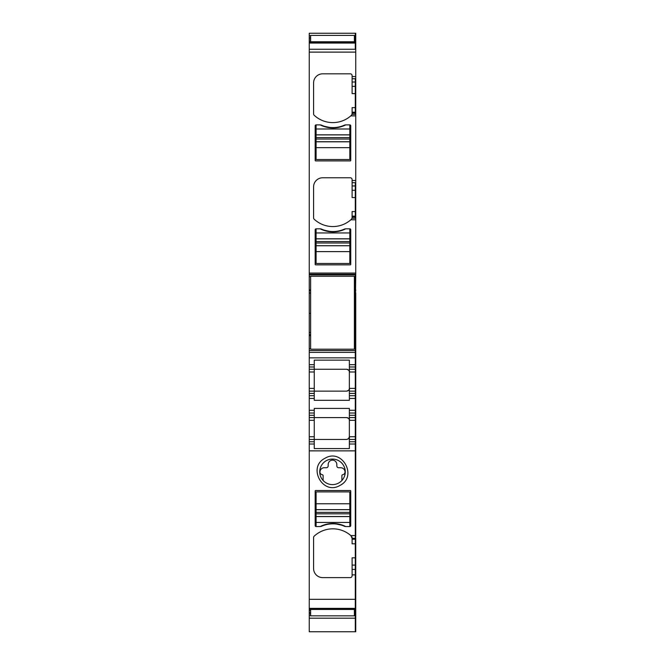 <?xml version="1.0" encoding="UTF-8"?>
<svg xmlns="http://www.w3.org/2000/svg" width="665" height="665" viewBox="0 0 665 665"><rect width="100%" height="100%" fill="white"/><g stroke="black" fill="none" stroke-linecap="round" stroke-linejoin="round"><path stroke-width="1" d="M349.823 251.611L349.823 263.49L316.091 263.49L316.091 251.611L349.823 251.611L349.823 245.751L316.091 245.751L316.091 251.611M316.091 245.693L349.823 245.693L349.823 242.991L316.091 242.991L316.091 245.751M316.091 242.991L316.091 238.801L349.823 238.801L349.823 228.835L345.725 228.835A28.263 28.263 0 0 1 320.189 228.835L316.091 228.835A0.914 0.914 0 0 0 315.177 229.749A0.914 0.914 0 0 1 316.091 228.835L316.091 238.801M349.823 242.991L349.823 238.801M331.868 231.861L322.143 229.733M316.091 503.771L316.091 491.901L349.823 491.901L349.823 503.771L316.091 503.771L316.091 509.639L349.823 509.639L349.823 503.771M349.823 509.689L316.091 509.689L316.091 512.391L349.823 512.391L349.823 509.639M349.823 512.391L349.823 516.58L316.091 516.58L316.091 526.547A0.914 0.914 0 0 1 315.177 525.633L315.177 490.986A0.457 0.457 0 0 1 315.634 490.529L350.28 490.529A0.457 0.457 0 0 1 350.738 490.986L350.738 525.633A0.914 0.914 0 0 1 349.823 526.547L345.725 526.547A28.263 28.263 0 0 0 320.189 526.547L316.091 526.547M316.091 522.441L349.823 522.441L349.823 516.58M349.823 522.441L349.823 526.547M316.091 512.391L316.091 516.58M334.046 523.521L343.763 525.649M349.823 147.663L349.823 159.534L316.091 159.534L316.091 147.663L349.823 147.663L349.823 141.803L316.091 141.803L316.091 147.663M316.091 141.745L349.823 141.745L349.823 139.043L316.091 139.043L316.091 141.803M316.091 139.043L316.091 134.854L349.823 134.854L349.823 124.887L345.725 124.887A28.263 28.263 0 0 1 320.189 124.887L316.091 124.887A0.914 0.914 0 0 0 315.177 125.801L315.177 160.448A0.457 0.457 0 0 0 315.634 160.905L350.28 160.905A0.457 0.457 0 0 0 350.738 160.448L350.738 125.801A0.914 0.914 0 0 0 349.823 124.887A0.914 0.914 0 0 1 350.738 125.801M349.823 128.993L316.091 128.993L316.091 134.854M316.091 128.993L316.091 124.887A0.914 0.914 0 0 0 315.177 125.801M349.823 139.043L349.823 134.854M331.868 127.913L322.143 125.785M352.101 82.011L355.293 82.011L355.293 78.744L352.101 78.744L352.101 93.607L355.293 93.607L355.293 114.347L352.051 114.347L352.101 112.186L355.293 112.186L355.293 114.347L352.051 114.347L350.829 115.86A27.356 27.356 0 0 1 314.154 115.236A1.82 1.82 0 0 1 313.581 113.898L313.581 82.942A9.119 9.119 0 0 1 322.7 73.823L350.28 73.823A1.82 1.82 0 0 1 352.101 75.652L352.101 78.744L355.293 78.744L355.293 86.334L355.75 86.334L355.75 33.25L355.293 33.25L355.293 35.752L355.75 35.752M310.613 292.866L309.25 292.866L309.25 274.263L355.293 274.263L309.25 274.263L309.25 52.111L355.75 52.111M309.25 273.057L355.75 273.057L355.75 86.334M352.101 185.959L355.293 185.959L355.293 182.692L352.101 182.692L352.101 197.555L355.293 197.555L355.293 218.295L352.051 218.295L352.101 216.133L355.293 216.133L355.293 218.295L352.051 218.295L350.829 219.807A27.356 27.356 0 0 1 314.154 219.184A1.82 1.82 0 0 1 313.581 217.846L313.581 186.89A9.119 9.119 0 0 1 322.7 177.771L350.28 177.771A1.82 1.82 0 0 1 352.101 179.6L352.101 182.692L355.293 182.692L355.293 190.281L355.75 190.281M321.486 229.109A3.192 3.192 0 0 0 320.189 228.835A3.192 3.192 0 0 1 321.486 229.109A28.263 28.263 0 0 0 344.428 229.109A3.192 3.192 0 0 1 345.725 228.835A3.192 3.192 0 0 0 344.428 229.109M350.738 229.749A0.914 0.914 0 0 0 349.823 228.835A0.914 0.914 0 0 1 350.738 229.749L350.738 264.396A0.457 0.457 0 0 1 350.28 264.853L315.634 264.853A0.457 0.457 0 0 1 315.177 264.396L315.177 229.749M321.486 125.161A3.192 3.192 0 0 0 320.189 124.887A3.192 3.192 0 0 1 321.486 125.161A28.263 28.263 0 0 0 344.428 125.161A3.192 3.192 0 0 1 345.725 124.887A3.192 3.192 0 0 0 344.428 125.161M309.25 618.184L309.25 599.331L355.75 599.331L355.75 631.75L355.293 631.75L355.293 618.184L355.293 631.75L309.25 631.75L309.25 618.184L355.75 618.184M355.75 273.057L355.293 312.035L354.387 312.035M355.75 332.375L355.293 332.375L355.293 334.719L355.75 334.719L355.75 292.891M355.75 334.719L355.75 369.258L355.293 369.258L355.293 364.694L355.75 364.694M355.75 420.322L355.75 439.465L349.366 439.465L349.366 420.322L355.75 420.322L355.75 369.258M355.75 439.465L355.75 450.862L355.293 450.862L355.293 444.029L349.366 444.029L349.366 448.592L314.262 448.592L314.262 417.587L309.25 417.587L309.25 398.435L314.262 398.435L314.262 395.7L309.25 395.7L309.25 398.435M355.75 535.574L355.293 543.812L352.101 543.812L352.101 539.249L355.293 539.249L355.293 535.574L355.75 535.574L355.75 450.862M355.75 599.331L355.75 538.309M355.75 312.035L355.293 312.035L355.293 332.375L355.293 292.891L354.387 292.891M309.25 608.384L355.293 608.384L355.293 574.876L355.293 608.849L355.75 608.849M352.101 539.249L352.101 538.309L355.293 538.309L355.293 444.029L355.75 444.029M352.101 574.876L355.293 574.876L355.293 565.1L352.101 565.1L352.101 575.782A1.82 1.82 0 0 1 350.28 577.611L322.7 577.611A9.119 9.119 0 0 1 313.581 568.492L313.581 537.536A1.82 1.82 0 0 1 314.154 536.198A27.356 27.356 0 0 1 350.829 535.574L352.101 538.309M309.25 608.849L355.293 608.849L355.293 610.47L355.75 610.47M354.387 613.812L355.293 613.812L355.293 609.331L355.75 609.331M354.387 612.448L355.293 612.448L355.293 615.682L355.75 615.682M355.75 613.812L355.293 613.812L355.293 618.184L355.293 615.682L354.387 615.682M354.387 35.752L355.293 35.752L355.293 38.986L355.75 38.986M354.387 40.964L355.293 40.964L355.293 37.622L355.75 37.622M354.387 38.986L355.293 38.986L355.293 42.585L355.75 42.585M355.75 40.964L355.293 40.964L355.293 49.26L309.25 49.26L309.25 52.111M354.387 276.707L355.293 276.707L355.293 274.886L355.75 274.886M309.25 274.886L355.293 274.886L355.293 274.263L355.293 292.891L354.387 292.866M355.75 332.558L354.387 332.558M354.387 332.375L355.293 332.375L355.293 348.743L355.75 348.743M355.75 357.861L309.25 357.861L309.25 350.563L355.293 350.563L355.293 335.592L355.75 335.592M349.366 364.694L349.366 360.131L314.262 360.131L314.262 369.258L346.631 369.258C348.967 370.114 349.881 371.028 349.366 371.993L349.366 364.694L355.293 364.694L355.293 350.563L355.75 350.563M355.75 413.023L355.293 413.023L355.293 398.435L349.366 398.435L349.366 400.313L314.262 400.313L314.262 398.435M355.75 539.249L355.293 539.249L355.293 565.1L355.293 557.835L355.75 557.835M352.101 86.334L355.293 86.334L355.293 93.607L355.293 82.011L355.75 82.011M352.101 190.281L355.293 190.281L355.293 197.555L355.293 185.959L355.75 185.959M349.366 369.258L355.293 369.258L355.293 391.145L349.366 391.145L349.366 398.435M355.75 391.145L355.293 391.145L355.293 393.422L355.293 388.402L349.366 388.402L349.366 371.993C349.208 370.33 348.294 369.424 346.631 369.258L314.262 369.258L314.262 371.993L309.25 371.993L309.25 391.145L314.262 391.145L314.262 395.7M355.75 395.7L355.293 395.7L355.293 393.422L349.366 393.422M355.75 393.422L355.293 393.422L355.293 410.288L349.366 410.288L349.366 417.587L355.75 417.587M349.366 413.023L355.293 413.023L355.293 436.73L349.366 436.73L348.551 438.684M355.75 436.73L355.293 436.73L355.293 441.751L355.293 415.301L349.366 415.301M349.366 444.029L349.366 441.751L355.293 441.751L355.293 444.029L355.293 441.751L355.75 441.751M350.829 535.574L355.293 535.574L355.293 450.862L309.25 450.862L309.25 599.331M355.75 543.812L355.293 543.812L355.293 557.835L352.101 557.835L352.101 565.1M320.189 526.547A3.192 3.192 0 0 0 321.486 526.273A28.263 28.263 0 0 1 344.428 526.273A3.192 3.192 0 0 0 345.725 526.547M339.931 485.442C322.841 495.857 307.064 466.988 325.069 458.235C342.159 447.819 357.936 476.689 339.931 485.442M323.107 480.487A12.768 12.768 0 0 1 326.382 460.637A12.768 12.768 0 0 1 341.893 480.487A12.768 12.768 0 0 1 323.107 480.487L323.107 475.625A0.914 0.914 0 0 0 322.326 474.719A2.735 2.735 0 0 1 319.965 471.909A4.331 4.331 0 0 1 324.296 467.736L326.349 467.736A1.82 1.82 0 0 0 328.169 465.907L328.169 464.494A4.389 4.389 0 0 1 332.5 460.138A4.389 4.389 0 0 1 336.831 464.494L336.831 465.907A1.82 1.82 0 0 0 338.651 467.736L340.704 467.736A4.331 4.331 0 0 1 345.035 471.909A2.735 2.735 0 0 1 342.675 474.719A0.914 0.914 0 0 0 341.893 475.625L341.893 480.487M314.262 364.694L309.25 364.694L309.25 369.258L314.262 369.258M309.25 369.258L309.25 371.993M349.366 391.145L349.366 388.402C349.208 390.064 348.294 390.978 346.631 391.145L314.262 391.145L314.262 371.993M309.25 391.145L309.25 395.7M346.631 417.587C348.294 417.745 349.208 418.659 349.366 420.322C349.881 419.357 348.967 418.443 346.631 417.587L314.262 417.587L314.262 408.41L349.366 408.41L349.366 410.288M314.262 413.023L309.25 413.023M314.262 444.029L309.25 444.029L309.25 417.587M309.25 439.465L346.631 439.465C348.967 438.609 349.881 437.695 349.366 436.73M351.985 536.871A1.82 1.82 0 0 1 352.101 537.536M349.366 420.322L349.366 417.587M349.366 439.465L349.366 441.751M348.31 438.892L346.631 439.465L314.262 439.465M346.631 391.145C348.967 390.28 349.881 389.366 349.366 388.402M352.101 112.186L352.101 107.63L355.75 107.63M352.101 216.133L352.101 211.578L355.75 211.578M309.25 292.866L309.25 313.406L310.613 313.406M309.25 313.406L309.25 348.743L310.613 348.743M350.28 177.771A1.82 1.82 0 0 1 352.101 179.6M313.581 186.89A9.119 9.119 0 0 1 322.7 177.771M314.154 219.184A1.82 1.82 0 0 1 313.581 217.846M350.28 73.823A1.82 1.82 0 0 1 352.101 75.652M313.581 82.942A9.119 9.119 0 0 1 322.7 73.823M355.75 115.86L350.829 115.86A27.356 27.356 0 0 1 314.154 115.236A1.82 1.82 0 0 1 313.581 113.898M315.634 264.853A0.457 0.457 0 0 1 315.177 264.396M350.738 264.396A0.457 0.457 0 0 1 350.28 264.853M315.634 160.905A0.457 0.457 0 0 1 315.177 160.448M350.738 160.448A0.457 0.457 0 0 1 350.28 160.905M354.387 37.622L355.293 37.622L355.293 33.25L309.25 33.25L309.25 49.26L355.293 49.26L355.293 43.05L355.75 43.05M309.25 444.029L309.25 450.862M309.25 357.861L309.25 364.694M309.25 350.563L309.25 348.743M355.75 608.384L355.293 609.331L354.387 609.331M355.75 574.876L355.293 574.876L355.293 565.1L355.75 565.1M355.75 612.448L355.293 612.448L355.293 610.47L354.387 610.47M309.25 615.682L310.613 615.682M309.25 35.752L310.613 35.752M309.25 42.585L355.293 42.585L355.293 43.05L309.25 43.05M355.75 276.707L355.293 276.707L355.293 292.866L355.75 292.866M310.613 292.891L309.25 292.891M310.613 332.558L309.25 332.558M354.387 334.719L355.293 334.719L355.293 335.592L354.387 335.592M355.75 371.993L355.293 371.993L355.293 348.743L354.387 348.743M355.75 93.607L355.293 93.607L355.293 112.186L355.75 112.186M355.75 197.555L355.293 197.555L355.293 216.133L355.75 216.133M349.366 371.993L355.293 371.993L355.293 388.402L355.75 388.402M355.75 398.435L355.293 398.435L355.293 395.7L349.366 395.7M355.75 415.301L355.293 415.301L355.293 410.288L355.75 410.288M310.613 609.481L310.613 615.84L354.387 615.84L354.387 609.481L310.613 609.481L310.613 608.849M354.387 609.481L354.387 608.849M310.613 276.249L310.613 349.192L354.387 349.192L354.387 276.249L310.613 276.249M310.613 42.585L310.613 35.411L354.387 35.411L354.387 41.77L310.613 41.77M354.387 42.585L354.387 41.77M349.823 232.941L316.091 232.941M349.823 238.86L316.091 238.86M316.091 241.561L349.823 241.561M316.091 516.53L349.823 516.53M349.823 513.821L316.091 513.821M349.823 134.904L316.091 134.904M316.091 137.613L349.823 137.613M352.101 76.558L355.75 76.558M350.829 219.807L355.75 219.807M352.101 180.506L355.75 180.506M355.75 569.423L352.101 569.423M354.387 42.111L355.75 42.111M354.387 289.857L355.75 289.857M354.387 290.73L355.75 290.73M355.75 332.575L354.387 332.575M309.25 352.392L355.75 352.392M352.101 113.125L355.75 113.125M352.101 217.073L355.75 217.073M349.366 366.98L355.75 366.98M314.262 366.98L309.25 366.98M314.262 388.402L309.25 388.402M309.25 393.422L314.262 393.422M314.262 410.288L309.25 410.288M309.25 415.301L314.262 415.301M309.25 420.322L314.262 420.322M314.262 436.73L309.25 436.73M314.262 441.751L309.25 441.751M310.613 293.074L309.25 293.074M309.25 609.331L310.613 609.331M309.25 610.47L310.613 610.47M309.25 612.448L310.613 612.448M309.25 613.812L310.613 613.812M309.25 37.622L310.613 37.622M309.25 38.986L310.613 38.986M309.25 40.964L310.613 40.964M309.25 42.111L310.613 42.111M309.25 276.707L310.613 276.707M309.25 289.857L310.613 289.857M309.25 290.73L310.613 290.73M310.613 332.575L309.25 332.575M309.25 334.719L310.613 334.719M309.25 335.592L310.613 335.592"/></g></svg>
